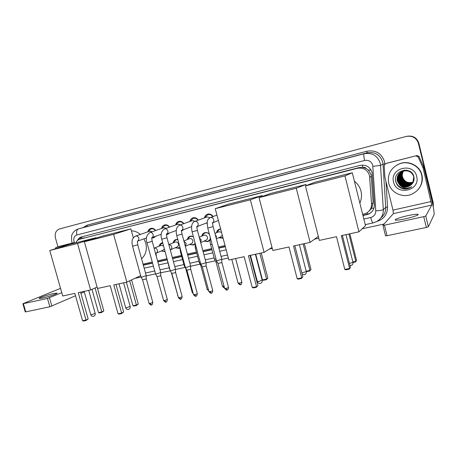 <?xml version="1.0" encoding="UTF-8"?>
<svg xmlns="http://www.w3.org/2000/svg" width="457" height="457" viewBox="0 0 457 457"><rect width="100%" height="100%" fill="white"/><g stroke="black" fill="none" stroke-linecap="round" stroke-linejoin="round"><path stroke-width="0.69" d="M165.046 251.601L161.258 250.99M179.852 247.934L179.058 248.345L175.22 247.763M193.808 244.506L194.773 244.078L193.351 245.032L189.455 244.478M210.009 239.799L207.918 241.65L203.971 241.13M222.776 238.2L218.783 237.72M155.774 236.235L153.809 237.754L151.907 237.92M169.587 232.95L167.668 234.384L166.616 234.595M183.651 229.625L181.652 230.991M197.95 226.255L197.007 227.055M207.164 223.507L206.421 223.005M368.845 211.317L371.678 208.335L373.118 202.731L371.124 174.648L368.428 170.13L366.223 168.513C365.32 167.433 364.172 167.039 362.778 167.331L362.27 165.08M362.664 214.362L365.983 213.368C369.753 211.363 371.61 208.238 371.541 203.988L369.519 175.488C367.457 169.77 363.401 167.371 357.351 168.296L79.672 239.217C77.907 239.794 76.616 241.005 75.793 242.838M362.778 167.331L366.223 168.513M362.612 167.371L359.008 167.616L79.672 239.217M143.052 264.152L152.278 262.061M157.568 260.861L166.799 258.771M172.329 257.514L181.446 255.446M187.421 254.092L196.396 252.058M202.828 250.602L211.648 248.602M218.56 247.031L225.038 245.563M216.544 232.716C216.847 231.025 217.755 229.865 219.263 229.237L220.634 228.98M201.805 236.16C202.108 234.498 202.999 233.367 204.468 232.762C206.335 232.19 207.981 232.693 209.409 234.27M187.347 239.542C187.656 237.908 188.524 236.806 189.963 236.218L193.34 236.509M173.169 242.861C173.471 241.262 174.328 240.176 175.728 239.611L177.802 239.462M159.259 246.123C159.562 244.546 160.396 243.484 161.767 242.935L162.681 242.736M204.502 217.875C204.873 216.058 205.873 214.841 207.507 214.224C209.797 213.63 211.671 214.402 213.122 216.521M189.929 221.468C190.289 219.686 191.272 218.492 192.865 217.886C195.082 217.315 196.904 218.058 198.338 220.114M175.631 224.998C175.985 223.239 176.95 222.068 178.51 221.479C180.652 220.931 182.429 221.651 183.84 223.639M161.607 228.46C161.955 226.723 162.898 225.575 164.429 225.004C166.497 224.473 168.233 225.175 169.627 227.106M147.845 231.859C148.188 230.151 149.108 229.02 150.61 228.46C152.621 227.946 154.312 228.631 155.688 230.511M57.97 246.826L55.474 238.028C54.566 233.47 55.897 230.442 59.479 228.946L406.199 136.449C412.323 135.432 416.39 137.734 418.401 143.372L433.082 203.154L433.213 206.798L433.082 203.154L418.623 143.281L433.247 202.851L433.265 207.061M406.49 136.375C412.58 135.375 416.624 137.677 418.623 143.281C416.624 137.677 412.58 135.375 406.49 136.375M406.753 136.312C412.82 135.312 416.847 137.608 418.841 143.19L433.247 202.851M362.972 215.59L368.885 213.996C372.592 212.008 374.409 208.918 374.346 204.742L372.095 172.506C370.056 166.839 366.028 164.463 360.025 165.394L81.232 236.966C79.478 237.543 78.193 238.743 77.37 240.565M432.916 203.462L433.139 206.404M384.023 224.033L362.15 228.803M318.803 238.257L314.49 239.2M272.263 248.408L269.499 249.008M228.334 257.988L221.811 259.41M215.356 260.816L206.061 262.844M200.086 264.146L190.638 266.208M185.125 267.408L175.534 269.499M175.522 269.219L171.723 270.59L160.733 272.726M155.511 273.869L146.223 275.891M141.042 277.022L134.912 278.359M143.344 265.214L152.569 263.129M157.859 261.935L167.091 259.85M172.62 258.599L181.743 256.537M187.713 255.189L196.693 253.161M203.125 251.704L211.945 249.716M218.857 248.151L225.335 246.689M78.918 239.502L81.98 236.766M371.273 212.379L369.285 213.653L362.915 215.35M225.278 246.466L218.8 247.934M211.882 249.493L203.068 251.487M196.63 252.944L187.656 254.972M181.686 256.326L172.563 258.388M167.034 259.639L157.802 261.724M152.512 262.918L143.287 265.003M405.462 218.783C413.631 217.035 420.577 214.407 417.492 214.276C415.659 214.202 412.408 214.664 407.747 215.67C399.772 217.389 392.831 219.983 395.859 220.148C397.607 220.234 400.806 219.777 405.462 218.783M386.216 163.435L417.035 155.529L418.978 156.425L423.856 167.405L431.825 200.395C433.613 208.084 434.356 212.848 434.041 214.681L428.38 226.758L426.352 227.437L423.73 216.652L425.77 215.99L431.728 205.096L423.096 168.079L418.149 156.951L416.178 156.043M386.691 163.235L417.035 155.529M385.44 163.84L384.171 165.543L384.897 177.179L392.98 210.117L393.363 213.653L382.869 225.318L384.434 225.192L387.039 235.726L426.352 227.437M387.039 235.726L385.462 235.806M384.434 225.192L423.73 216.652M388.701 183.194C387.268 174.351 390.775 167.93 399.218 163.932C408.312 160.201 419.703 165.834 421.714 175.214C423.079 183.4 420.046 189.598 412.625 193.797C403.263 198.641 390.809 193.02 388.701 183.194M396.922 165L399.509 163.766C408.569 160.047 419.92 165.657 421.925 175.002C423.056 180.326 421.845 185.119 418.304 189.381M406.919 170.244L403.063 170.878C399.018 172.877 397.322 176.036 397.973 180.355C400.006 185.673 403.851 187.473 409.512 185.759L411.643 184.365C413.676 182.234 414.436 179.75 413.933 176.916C411.723 165.388 392.7 170.387 395.699 181.389C396.865 185.753 399.755 188.295 404.365 189.015L409.598 188.044L411.757 186.707C407.221 189.107 403.194 188.541 399.681 185.011C402.463 187.244 405.548 187.678 408.941 186.313L411.38 184.634M411.643 184.365L408.941 186.313M416.681 176.431C420.64 190.723 396.408 196.316 393.574 182.017C389.45 167.999 413.654 161.875 416.681 176.431M409.032 170.901C407.027 170.198 404.953 170.25 402.806 171.061C398.75 173.066 397.047 176.231 397.699 180.566C399.738 185.896 403.6 187.707 409.278 185.988L411.534 184.479M410.066 171.449C407.77 170.267 405.325 170.158 402.72 171.118C398.658 173.123 396.956 176.299 397.607 180.635C399.652 185.976 403.514 187.781 409.198 186.062L411.494 184.519M403.2 171.067C401.812 173.054 401.36 175.162 401.852 177.39C403.794 182.446 407.461 184.154 412.86 182.509L413.814 176.813C411.803 171.649 407.987 169.833 402.371 171.358C398.293 173.374 396.585 176.562 397.242 180.915L399.681 185.011M406.45 170.17L403.143 170.821C399.104 172.82 397.413 175.974 398.064 180.287C400.092 185.599 403.937 187.393 409.592 185.679L411.706 184.308M401.28 171.889C398.778 174.1 397.824 176.808 398.424 180.012C400.446 185.296 404.268 187.084 409.9 185.382L411.888 184.114M401.235 171.918C398.698 174.128 397.733 176.848 398.333 180.081C400.355 185.371 404.188 187.164 409.82 185.456L411.848 184.16M401.469 171.786C399.087 173.986 398.19 176.636 398.778 179.738C400.795 184.999 404.605 186.782 410.209 185.079L412.043 183.943M401.423 171.809C399.007 174.014 398.098 176.682 398.693 179.807C400.703 185.074 404.519 186.856 410.129 185.154L412.008 183.982M401.652 171.689C399.389 173.877 398.55 176.471 399.132 179.47C401.137 184.708 404.931 186.479 410.512 184.788L412.185 183.771M401.606 171.712C399.315 173.906 398.464 176.511 399.047 179.538C401.052 184.782 404.851 186.553 410.437 184.862L412.151 183.817M401.84 171.592C399.698 173.769 398.91 176.305 399.487 179.201C401.48 184.417 405.256 186.182 410.814 184.491L412.323 183.605M401.794 171.615C399.618 173.797 398.824 176.345 399.395 179.27C401.395 184.491 405.176 186.256 410.74 184.565L412.288 183.645M402.029 171.506C400.001 173.666 399.269 176.145 399.829 178.938C401.817 184.125 405.582 185.885 411.117 184.205L412.454 183.434M401.983 171.529C399.926 173.694 399.178 176.185 399.744 179.001C401.732 184.2 405.502 185.959 411.043 184.274L412.42 183.48M402.217 171.421C400.303 173.563 399.624 175.979 400.178 178.67C402.154 183.84 405.902 185.588 411.414 183.914L412.58 183.268M402.171 171.444C400.229 173.586 399.532 176.019 400.092 178.738C402.069 183.914 405.822 185.662 411.34 183.988L412.545 183.308M402.411 171.341C400.606 173.46 399.972 175.814 400.515 178.413C402.486 183.56 406.216 185.296 411.706 183.628L412.7 183.097M413.888 176.745C411.877 171.586 408.067 169.77 402.457 171.295L402.371 171.358C400.532 173.483 399.886 175.854 400.435 178.476C402.406 183.628 406.136 185.371 411.637 183.703L412.665 183.137M402.606 171.266C400.909 173.357 400.326 175.654 400.858 178.15C402.817 183.28 406.53 185.011 412.003 183.348L412.814 182.92M402.56 171.284C400.835 173.38 400.235 175.694 400.772 178.219C402.737 183.348 406.456 185.079 411.928 183.417L412.785 182.966M402.8 171.192C401.212 173.254 400.675 175.488 401.189 177.893C403.143 183 406.844 184.719 412.288 183.063L412.922 182.743M402.754 171.209C401.132 173.277 400.583 175.528 401.109 177.962C403.063 183.068 406.764 184.794 412.22 183.137L412.894 182.789M403 171.129C401.509 173.152 401.018 175.328 401.526 177.642C403.468 182.72 407.153 184.439 412.58 182.789L413.025 182.566M402.948 171.147C401.435 173.18 400.932 175.368 401.44 177.704C403.388 182.789 407.078 184.508 412.505 182.857L413.002 182.611M403.148 171.084C401.737 173.083 401.275 175.202 401.772 177.453C403.714 182.514 407.387 184.228 412.791 182.583L413.099 182.429M403.4 171.009C402.109 172.957 401.703 175.002 402.183 177.139C404.108 182.177 407.764 183.874 413.145 182.24L413.219 182.206M403.348 171.021C402.034 172.98 401.617 175.042 402.097 177.202C404.034 182.246 407.69 183.948 413.071 182.309L413.197 182.252M403.605 170.958C402.406 172.866 402.04 174.842 402.508 176.888C404.394 181.857 407.992 183.565 413.311 182.017M403.554 170.969C402.331 172.889 401.96 174.882 402.423 176.95C404.325 181.943 407.947 183.651 413.288 182.063M402.457 171.295C398.384 173.312 396.676 176.493 397.333 180.846C399.384 186.205 403.257 188.016 408.958 186.29M404.645 170.101L403.737 170.415M408.741 188.387L407.684 188.238M399.492 179.235C400.321 181.629 401.897 183.44 404.228 184.657M395.573 180.601C396.476 186.702 403.954 190.695 409.883 187.758M399.378 178.681C400.195 181.509 401.989 183.565 404.765 184.851M395.516 179.767C395.876 186.205 403.708 190.832 409.923 187.718M402.703 188.701C405.016 189.261 407.318 189.032 409.609 188.033L411.757 186.707M354.392 181.183C357.728 183.783 359.927 187.113 360.996 191.192C361.961 195.288 361.578 199.241 359.842 203.039M336.506 236.686L344.789 269.436L349.622 268.493L341.328 235.641L358.956 231.819L344.955 175.916L305.453 185.896L319.352 240.399L336.506 236.686M344.789 269.436L345.783 269.836L349.228 269.162L350.468 267.511L342.373 235.412M305.453 185.896L314.724 182.28L352.29 172.763L365.486 225.655L358.956 231.819M352.29 172.763L344.955 175.916M349.228 269.162L350.468 267.511M349.856 233.79L356.563 260.444L355.409 261.987L352.987 262.467M348.914 233.995L355.792 261.341L356.563 260.444M352.855 261.924L355.792 261.341L355.409 261.987M288.978 246.98L297.187 278.747L301.74 277.856L293.52 245.997L310.126 242.399L296.256 188.221L259.045 197.618L272.806 250.487L288.978 246.98M297.187 278.747L298.181 279.124L301.426 278.49L302.871 276.839L294.845 245.712M318.329 236.378L310.126 242.399M259.045 197.618L270.464 193.5L305.962 184.502L296.256 188.221M306.241 185.588L305.962 184.502M301.426 278.49L302.871 276.839M304.333 243.655L310.983 269.544L309.646 271.087L306.304 271.612L299.386 244.729M303.134 243.918L309.955 270.47L310.983 269.544M306.201 271.218L309.955 270.47L309.646 271.087M244.147 256.697L252.275 287.533L256.571 286.693L248.431 255.766L264.106 252.373L250.367 199.812L215.247 208.683L228.871 260.004L244.147 256.697M252.275 287.533L253.264 287.893L256.331 287.293L257.948 285.648L250.002 255.429M272.012 247.443L264.106 252.373M215.247 208.683L228.574 204.119L262.175 195.602L250.367 199.812M262.387 196.413L262.175 195.602M256.331 287.293L257.948 285.648M261.267 252.989L267.853 278.153L266.357 279.695L263.403 280.278L262.467 279.93L255.714 254.189M259.839 253.298L266.597 279.107L267.853 278.153M262.467 279.93L266.597 279.107L266.357 279.695M131.41 230.842C134.661 230.928 137.648 232.122 140.368 234.424M143.989 238.828L145.754 243.055C147.245 249.533 145.852 254.772 141.573 258.771M110.223 285.711L118.06 313.782L121.642 313.079L113.799 284.94L126.84 282.112L113.599 234.367L84.368 241.753L97.484 288.476L110.223 285.711M118.06 313.782L119.037 314.096L121.596 313.599L121.642 313.079L123.664 311.982L115.998 284.465M140.67 275.68L126.84 282.112M84.368 241.753L102.648 236.029L130.868 228.877L113.599 234.367M133.324 237.806L130.868 228.877M121.596 313.599L123.664 311.982M131.576 279.907L138.254 304.025L136.335 305.544L133.855 306.041L132.93 305.727L126.4 282.209M129.679 280.792L136.397 305.036L138.254 304.025M132.93 305.727L136.397 305.036L136.335 305.544M74.834 293.383L82.58 320.717L85.985 320.054L78.227 292.646L90.617 289.961L77.53 243.478L49.762 250.493L62.723 296.005L74.834 293.383M82.58 320.717L83.551 321.025L85.985 320.551L85.985 320.054L88.15 318.94L80.569 292.137M97.095 287.099L90.617 289.961M49.762 250.493L69.167 244.518L96.039 237.703L77.53 243.478M96.141 238.068L96.039 237.703M85.985 320.551L88.15 318.94M97.512 288.47L103.813 310.903L101.797 312.411L99.437 312.885L98.512 312.582L91.977 289.361M95.09 287.984L101.82 311.925L103.813 310.903M98.512 312.582L101.82 311.925L101.797 312.411M221.805 259.13L218.08 260.49L216.418 260.559M221.805 259.296L221.805 262.592L217.978 263.461M212.808 216.641C211.522 214.841 209.894 214.202 207.924 214.721L205.77 216.532L205.359 217.566M209.854 217.755L207.141 216.921L194.728 221.422C196.35 221.108 197.481 221.799 198.127 223.502C198.418 225.078 197.898 226.175 196.573 226.786M206.056 262.564L202.302 263.923L200.72 263.992M206.056 262.724L206.044 265.997L202.268 266.859M198.041 220.223C196.767 218.492 195.185 217.875 193.288 218.377L191.243 220.051L190.78 221.165M195.025 221.314L192.437 220.571L179.481 225.198C181.075 224.89 182.183 225.575 182.823 227.26C183.114 228.826 182.611 229.905 181.309 230.505M190.632 265.923L186.856 267.294L185.342 267.356M190.638 266.077L190.603 269.333L186.884 270.19M183.56 223.741C182.309 222.073 180.766 221.479 178.938 221.959L176.985 223.519L176.482 224.695M180.498 224.833L178.024 224.153L164.549 228.894C166.102 228.597 167.199 229.277 167.833 230.939C168.125 232.493 167.633 233.561 166.354 234.15L176.236 230.488M175.528 269.362L175.477 272.595L171.809 273.452M169.364 227.203C168.13 225.587 166.628 225.015 164.863 225.478L163 226.929L162.458 228.163M166.262 228.294L163.886 227.666L149.913 232.516C151.438 232.225 152.512 232.904 153.141 234.55C153.438 236.086 152.952 237.149 151.695 237.726L161.224 234.247M160.721 272.446L156.894 273.817L155.517 273.88M160.727 272.583L160.653 275.8L157.037 276.651M167.034 233.898L168.473 233.367M155.437 230.596C154.226 229.037 152.764 228.477 151.05 228.928L149.273 230.282L148.696 231.568M152.295 231.693L150.016 231.111L135.552 236.075C137.066 235.783 138.123 236.458 138.745 238.086C139.037 239.611 138.568 240.656 137.334 241.222L146.508 237.92M137.751 244.872L146.2 275.605L142.367 276.988L141.047 277.045M146.223 275.737L146.131 278.936L142.561 279.781M152.867 237.297L154.866 236.566M220.691 229.191L219.583 229.425L217.458 231.356L217.075 232.487M221.502 232.247L218.703 231.779M216.018 259.062L214.459 259.13M217.132 261.901L215.972 261.952M219.303 237.48L222.97 237.783M216.378 238.822L220.902 236.749L222.296 235.246M209.432 234.367C208.101 232.881 206.553 232.407 204.799 232.95L202.765 234.732L202.337 235.932M200.686 242.598L206.004 240.222C207.221 239.628 207.689 238.605 207.415 237.154C206.77 235.481 205.65 234.835 204.056 235.201L203.873 235.281M200.32 262.495L199.195 262.484M201.417 265.306L200.709 265.277M204.502 240.896L205.307 241.285L208.026 241.273L210.026 239.468M193.368 236.623L190.301 236.4L188.358 238.057L187.89 239.314M185.314 246.283L191.403 243.627C192.597 243.044 193.06 242.033 192.785 240.593C192.146 238.942 191.049 238.297 189.489 238.651L189.329 238.714M184.936 265.848L184.24 265.774M189.986 244.244L190.906 244.684L193.471 244.655L194.773 243.798M177.842 239.617L176.076 239.788L174.22 241.33L173.711 242.638M170.472 249.785L177.082 246.969C178.259 246.397 178.71 245.398 178.436 243.964C177.807 242.336 176.728 241.69 175.202 242.033L175.06 242.09M175.756 247.534L176.773 248.02L179.852 247.643M162.738 242.947L160.35 244.546L159.807 245.9M163.543 245.906L161.064 245.398M161.801 250.762L162.898 251.281L165.006 251.287M156.157 253.115L163.035 250.242L164.337 248.831M42.741 298.01C48.956 296.69 58.987 293.183 56.828 293.103L53.446 293.6C47.374 294.891 37.36 298.364 39.433 298.484L42.741 298.01M60.387 246.089L55.931 247.454L72.315 243.295M60.473 246.066L72.229 243.084M84.294 291.897L80.923 293.377M75.508 295.759L49.859 306.778L47.465 298.427L61.775 292.674M60.541 288.344L22.884 303.734L23.381 303.659L25.752 311.857L49.859 306.778M25.752 311.857L25.238 311.868M23.381 303.659L47.465 298.427M55.931 247.454L55.211 248.814M371.398 176.333L369.782 177.202M367.582 214.287L367.131 212.722M371.678 208.335L373.952 208.124M368.428 170.13L371.027 169.89M81.997 238.508L81.694 236.892M359.008 167.616L357.351 168.296M373.118 202.731L371.541 203.988M84.476 237.766L79.952 239.131M418.841 143.19L418.401 143.372M363.835 219.034L370.718 217.498C374.049 216.492 375.734 214.282 375.774 210.854L372.718 165.206C371.358 161.418 368.662 159.836 364.635 160.47L76.913 234.978C74.325 235.989 73.349 238.108 73.983 241.342L74.697 243.113M72.406 243.501L71.806 241.856C71.366 237.006 71.578 234.355 72.446 233.904C72.692 233.39 73.817 230.654 78.25 228.951L364.098 153.741C372.101 152.455 377.459 155.58 380.178 163.12L380.521 165.388L383.017 164.194L382.68 161.984C380.035 154.637 374.803 151.587 366.994 152.849L86.653 226.632M83.031 227.632L87.19 225.112L366.857 151.227L366.994 152.849L364.098 153.741C363.561 154.323 363.738 156.562 364.635 160.47M72.486 243.672L72.343 243.353L74.302 242.233M366.857 151.227C375.631 149.805 381.509 153.226 384.486 161.481L384.874 164.103M385.959 181.595L387.547 207.095C387.462 214.367 383.914 219.143 376.911 221.428M372.895 166.342L380.521 165.388L383.32 209.672L385.725 207.375L383.017 164.194L384.863 163.966M375.774 210.854C379.876 210.586 382.389 210.191 383.32 209.672C383.412 215.03 381.104 219.04 376.408 221.702L373.146 222.896M380.881 217.915C384.251 215.196 385.868 211.682 385.725 207.375L387.547 207.095M76.913 234.978C76.205 231.739 76.719 229.717 78.461 228.894L86.83 226.581L87.19 225.112M144.161 268.185L153.392 266.123M158.682 264.94L167.913 262.872M173.449 261.632L182.572 259.593M188.541 258.256L197.521 256.246M203.953 254.806L212.773 252.835M219.691 251.287L226.169 249.836M370.718 217.498C371.615 220.891 372.409 222.696 373.101 222.907L365.229 224.638M367.182 214.384L366.777 214.727M393.363 213.653L431.728 205.096M392.98 210.117L431.174 201.52M423.856 167.405L423.096 168.079M425.77 215.99L428.38 226.758M422.999 167.81L423.765 167.136M418.978 156.425L418.149 156.951M349.445 263.461L353.021 262.301M301.843 272.858L306.304 271.595C306.487 273.24 305.813 274.286 304.288 274.737L302.18 274.171M257.308 281.375L258.965 281.443L262.164 280.118L255.377 254.263M125.629 307.664L126.743 307.71L130.148 306.361L123.607 282.814M90.715 314.633L91.708 314.667L95.17 313.313L88.704 290.378M221.891 262.535L228.494 287.339C228.643 287.607 227.763 287.967 225.861 288.424L224.638 288.373M227.118 289.921L225.861 288.424M212.162 222.987C213.51 222.365 214.042 221.257 213.75 219.663C213.099 217.949 211.945 217.246 210.294 217.572L216.955 215.11M212.442 222.89C212.996 223.187 212.271 222.656 213.133 226.643L207.752 228.077M206.147 265.928L212.728 290.469C212.848 290.738 211.962 291.103 210.071 291.555L208.9 291.509M211.363 293.028L210.071 291.555M196.778 226.718L197.418 230.425L192.089 231.853M190.723 269.253L197.281 293.537C197.384 293.805 196.493 294.171 194.602 294.622L193.488 294.576M195.927 296.073L194.602 294.622M181.429 230.465L182.035 234.133L176.745 235.561M175.619 272.509L182.149 296.542C182.234 296.816 181.332 297.176 179.452 297.633L178.39 297.587M180.812 299.055L179.452 297.633M166.382 234.144L166.965 237.766L161.715 239.188M160.818 275.702L167.325 299.484L164.606 300.575L163.589 300.535M165.994 301.974L164.606 300.575M151.695 237.726L152.198 241.325L146.983 242.741M146.314 278.827L152.792 302.368L150.056 303.465L149.085 303.419M151.473 304.842L150.056 303.465M137.334 241.222L137.734 244.809L132.553 246.22M235.641 258.542L241.867 282.06C242.01 282.312 241.159 282.66 239.308 283.1L238.068 283.06M240.502 284.591L239.308 283.1M224.044 286.151L222.462 286.196M224.45 287.682L223.644 286.236M216.224 238.263L216.384 236.32L215.27 234.681M212.008 244.466L210.574 244.581M208.398 289.618L207.164 289.27M200.634 242.41L201.183 239.879L199.423 237.897M196.436 248.037L195.328 248.088M185.302 246.254L186.279 243.37L183.96 241.262M181.069 251.55L180.389 251.527M192.894 292.383L192.174 292.28M170.301 249.859C171.501 249.276 171.958 248.254 171.672 246.791C171.164 245.352 170.221 244.655 168.844 244.701M177.784 295.376L177.482 295.233M154.118 248.18L161.184 245.352M156.46 256.914L156.008 253.178C157.185 252.612 157.636 251.601 157.351 250.145C156.74 248.545 155.694 247.877 154.203 248.151M49.487 297.815L51.875 306.156M179.058 248.345L179.378 248.208M193.351 245.032L193.711 244.872M207.918 241.65L208.329 241.462M145.492 273.023L154.723 270.99M160.019 269.824L169.256 267.791M174.785 266.568L183.914 264.563M189.889 263.243L198.869 261.267M205.307 259.85L214.133 257.908M221.051 256.383L227.529 254.96M369.285 213.653L368.885 213.996M417.681 215.058L417.492 214.276M382.966 225.398L385.565 235.903M385.28 163.892L386.525 163.286M399.218 163.932L399.509 163.766M349.976 265.551L350.89 265.546C352.456 265.089 353.147 264.026 352.964 262.352M345.983 234.63L352.895 262.095M250.459 255.326L257.365 281.586C257.902 282.94 258.868 283.551 260.256 283.42C261.752 282.98 262.409 281.946 262.215 280.335M118.991 283.814L125.669 307.812C126.155 309.023 127.035 309.566 128.308 309.44C129.765 309.012 130.388 308.029 130.188 306.504M84.145 291.366L90.749 314.759C91.217 315.936 92.08 316.461 93.337 316.341C94.782 315.907 95.404 314.942 95.205 313.445M228.54 287.499C227.757 291.286 227.106 289.338 226.969 289.978C227.06 290.566 226.301 290.081 224.678 288.533L218.023 263.569M218.04 263.569L216.487 260.719L207.775 228.157C207.107 223.256 207.032 220.805 207.547 220.805C207.444 220.034 208.341 218.96 210.249 217.583M218.395 220.542L212.305 222.93M213.156 226.723L221.782 259.13M212.768 290.623C212.071 294.325 211.385 292.446 211.208 293.086C211.3 293.668 210.546 293.188 208.94 291.657L202.308 266.962M207.924 214.721L209.729 214.076M205.821 217.401L205.77 216.532M200.76 264.14L192.106 231.933C190.957 226.175 191.82 222.679 194.688 221.434M207.204 222.702L196.699 226.741M197.441 230.505L206.033 262.558M202.325 266.968L200.783 264.146M197.321 293.68C196.521 297.553 195.813 295.456 195.767 296.13C195.876 296.702 195.128 296.233 193.528 294.725L186.924 270.287M193.288 218.377L195.059 217.755M191.226 221.005L191.243 220.051M185.382 267.499L176.762 235.635C175.522 230.294 176.419 226.821 179.452 225.21M191.557 226.643L181.412 230.465M182.057 234.207L190.609 265.923M186.942 270.293L185.405 267.499M182.189 296.679C180.966 300.895 180.818 298.272 180.641 299.118C180.761 299.683 180.024 299.221 178.424 297.724L171.849 273.549L170.335 270.79M178.938 221.959L180.675 221.359M176.899 224.547L176.985 223.519M170.312 270.79L161.732 239.257C160.327 234.555 161.258 231.105 164.526 228.906M166.982 237.834L175.505 269.213M167.359 299.615C166.479 303.545 165.862 301.329 165.822 302.037C165.942 302.597 165.211 302.14 163.629 300.666L157.077 276.736M164.863 225.478L166.559 224.895M162.841 228.032L163 226.929M155.551 274.011L147.005 242.81C145.48 238.6 146.44 235.172 149.896 232.527M167.85 233.687L169.496 233.076M152.221 241.393L160.704 272.441M157.088 276.742L155.569 274.011M152.827 302.494C151.895 306.464 151.324 304.179 151.296 304.905C151.416 305.459 150.69 305.008 149.119 303.551L142.595 279.867M151.05 228.928L152.712 228.369M149.045 231.448L149.273 230.282M141.082 277.165L132.57 246.289C131.976 242.701 130.902 238.914 135.552 236.075M153.872 237.114L155.591 236.48M142.607 279.867L141.099 277.171M241.907 282.215C241.205 285.882 240.531 284.008 240.371 284.642C240.468 285.225 239.714 284.745 238.108 283.214L231.785 259.376M219.583 229.425L220.628 228.98M217.572 232.27L217.458 231.356M218.914 231.682L214.939 233.418M210.311 237.669C209.86 240.639 209.957 242.981 210.603 244.695L214.493 259.273L216.03 262.055L222.496 286.345C223.644 287.67 224.307 288.15 224.478 287.784M219.623 237.332L219.988 237.811M204.799 232.95L205.833 232.516M202.817 235.732L202.765 234.732M204.056 235.201L199.246 237.246M194.893 242.296L195.356 248.197L199.235 262.621M208.712 290.795L207.204 289.412L200.743 265.374M208.409 241.102L209.386 240.656M204.833 240.742L205.307 241.285M200.76 265.374L199.252 262.626M190.301 236.4L191.317 235.983M188.335 239.131L188.358 238.057M189.489 238.651L183.88 240.982M179.858 247.077L180.412 251.63L184.28 265.905L185.793 268.625M193.231 293.623L192.214 292.417L185.776 268.625M190.323 244.101L190.906 244.684M176.076 239.788L177.076 239.382M174.128 242.467L174.22 241.33M175.202 242.033L168.827 244.626M170.501 250.796L170.335 249.848M165.274 252.264L169.616 269.122M178.007 296.176L171.312 272.549M179.487 247.843L179.852 247.688M176.076 247.397L176.773 248.02M170.084 269.933L169.633 269.127M166.754 297.227L166.805 297.587M162.121 243.107L162.715 242.873M160.19 245.752L160.35 244.546M162.098 250.636L162.898 251.281M56.914 293.4L56.828 293.103M22.884 303.734L25.255 311.92M55.891 247.466L60.427 246.077"/></g></svg>
